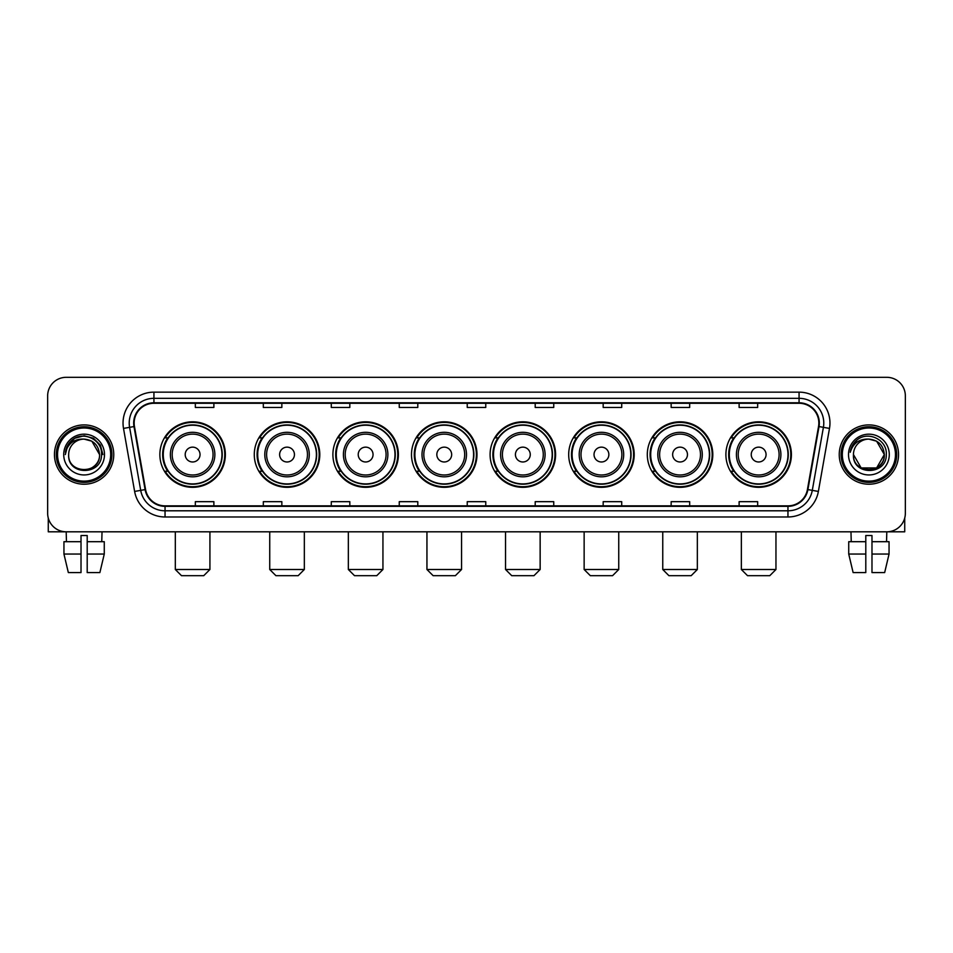 <?xml version="1.0" encoding="UTF-8"?>
<svg xmlns="http://www.w3.org/2000/svg" width="953" height="953" viewBox="0 0 953 953"><rect width="100%" height="100%" fill="white"/><g stroke="black" fill="none" stroke-linecap="round" stroke-linejoin="round"><path stroke-width="1.43" d="M725.9 454.569A32.747 32.747 0 0 0 758.648 487.317A32.747 32.747 0 0 0 791.407 454.569A32.747 32.747 0 0 0 758.648 421.81A32.747 32.747 0 0 0 725.9 454.569M647.301 454.569A32.747 32.747 0 0 0 680.049 487.317A32.747 32.747 0 0 0 712.796 454.569A32.747 32.747 0 0 0 680.049 421.81A32.747 32.747 0 0 0 647.301 454.569M568.691 454.569A32.747 32.747 0 0 0 601.45 487.317A32.747 32.747 0 0 0 634.198 454.569A32.747 32.747 0 0 0 601.45 421.81A32.747 32.747 0 0 0 568.691 454.569M490.092 454.569A32.747 32.747 0 0 0 522.84 487.317A32.747 32.747 0 0 0 555.599 454.569A32.747 32.747 0 0 0 522.84 421.81A32.747 32.747 0 0 0 490.092 454.569M411.493 454.569A32.747 32.747 0 0 0 444.241 487.317A32.747 32.747 0 0 0 476.988 454.569A32.747 32.747 0 0 0 444.241 421.81A32.747 32.747 0 0 0 411.493 454.569M332.895 454.569A32.747 32.747 0 0 0 365.642 487.317A32.747 32.747 0 0 0 398.39 454.569A32.747 32.747 0 0 0 365.642 421.81A32.747 32.747 0 0 0 332.895 454.569M254.284 454.569A32.747 32.747 0 0 0 287.044 487.317A32.747 32.747 0 0 0 319.791 454.569A32.747 32.747 0 0 0 287.044 421.81A32.747 32.747 0 0 0 254.284 454.569M159.866 454.569A32.747 32.747 0 0 0 192.613 487.317A32.747 32.747 0 0 0 225.373 454.569A32.747 32.747 0 0 0 192.613 421.81A32.747 32.747 0 0 0 159.866 454.569M167.728 471.247A29.972 29.972 0 0 1 167.728 437.88M262.146 471.247A29.972 29.972 0 0 1 262.146 437.88M340.745 471.247A29.972 29.972 0 0 1 340.745 437.88M419.344 471.247A29.972 29.972 0 0 1 419.344 437.88M497.954 471.247A29.972 29.972 0 0 1 497.954 437.88M576.553 471.247A29.972 29.972 0 0 1 576.553 437.88M655.152 471.247A29.972 29.972 0 0 1 655.152 437.88M733.75 471.247A29.972 29.972 0 0 1 733.75 437.88M47.65 395.864L47.65 513.262A18.536 18.536 0 0 0 66.186 531.81L886.814 531.81A18.536 18.536 0 0 0 905.35 513.262L905.35 395.864A18.536 18.536 0 0 0 886.814 377.317L66.186 377.317A18.536 18.536 0 0 0 47.65 395.864L47.65 513.262M54.452 454.569A29.662 29.662 0 0 0 84.114 484.219A29.662 29.662 0 0 0 113.764 454.569A29.662 29.662 0 0 0 84.114 424.907A29.662 29.662 0 0 0 54.452 454.569A29.662 29.662 0 0 0 84.114 484.219A29.662 29.662 0 0 0 113.764 454.569A29.662 29.662 0 0 0 84.114 424.907A29.662 29.662 0 0 0 54.452 454.569M839.236 454.569A29.662 29.662 0 0 0 868.886 484.219A29.662 29.662 0 0 0 898.548 454.569A29.662 29.662 0 0 0 868.886 424.907A29.662 29.662 0 0 0 839.236 454.569A29.662 29.662 0 0 0 868.886 484.219A29.662 29.662 0 0 0 898.548 454.569A29.662 29.662 0 0 0 868.886 424.907A29.662 29.662 0 0 0 839.236 454.569M134.159 423.049A19.775 19.775 0 0 1 153.933 403.274L799.067 403.274A19.775 19.775 0 0 1 818.544 426.479L807.429 489.508A19.775 19.775 0 0 1 787.952 505.852L165.048 505.852A19.775 19.775 0 0 1 145.571 489.508L134.456 426.479A19.775 19.775 0 0 1 134.159 423.049M133.67 423.049A20.263 20.263 0 0 0 133.98 426.563L145.094 489.592A20.263 20.263 0 0 0 165.048 506.341L787.952 506.341A20.263 20.263 0 0 0 807.906 489.592L819.02 426.563A20.263 20.263 0 0 0 799.067 402.785L153.933 402.785A20.263 20.263 0 0 0 133.67 423.049M123.509 428.409A30.901 30.901 0 0 1 153.933 392.148L799.067 392.148A30.901 30.901 0 0 1 829.491 428.409L818.377 491.438A30.901 30.901 0 0 1 787.952 516.979L165.048 516.979A30.901 30.901 0 0 1 134.623 491.438L123.509 428.409L129.596 427.337A24.718 24.718 0 0 1 153.933 398.33L799.067 398.33A24.718 24.718 0 0 1 823.404 427.337L812.29 490.366A24.718 24.718 0 0 1 787.952 510.796L165.048 510.796A24.718 24.718 0 0 1 140.71 490.366L129.596 427.337A24.718 24.718 0 0 1 129.215 423.049M886.814 377.317L66.186 377.317M66.46 541.697L66.186 531.81L886.814 531.81L886.54 541.697M905.35 513.262L905.35 395.864M807.906 489.592L812.29 490.366L823.404 427.337L829.491 428.409M467.232 403.274L467.232 407.455L485.768 407.455L485.768 403.274M399.259 403.274L399.259 407.455L417.795 407.455L417.795 403.274M331.287 403.274L331.287 407.455L349.822 407.455L349.822 403.274M263.314 403.274L263.314 407.455L281.85 407.455L281.85 403.274M195.341 403.274L195.341 407.455L213.877 407.455L213.877 403.274M535.205 403.274L535.205 407.455L553.741 407.455L553.741 403.274M603.178 403.274L603.178 407.455L621.713 407.455L621.713 403.274M671.15 403.274L671.15 407.455L689.686 407.455L689.686 403.274M739.123 403.274L739.123 407.455L757.659 407.455L757.659 403.274M485.768 505.852L485.768 501.671L467.232 501.671L467.232 505.852M417.795 505.852L417.795 501.671L399.259 501.671L399.259 505.852M349.822 505.852L349.822 501.671L331.287 501.671L331.287 505.852M281.85 505.852L281.85 501.671L263.314 501.671L263.314 505.852M213.877 505.852L213.877 501.671L195.341 501.671L195.341 505.852M553.741 505.852L553.741 501.671L535.205 501.671L535.205 505.852M621.713 505.852L621.713 501.671L603.178 501.671L603.178 505.852M689.686 505.852L689.686 501.671L671.15 501.671L671.15 505.852M757.659 505.852L757.659 501.671L739.123 501.671L739.123 505.852M48.269 518.015L48.269 531.81L119.947 531.81M63.946 541.697L63.946 554.05L68.342 572.586L63.946 554.05L63.946 541.697L81.017 541.697L81.017 535.515L87.2 535.515L87.2 541.697L104.27 541.697L104.27 554.05L99.874 572.586L104.27 554.05L87.2 554.05L87.2 541.697M102.031 531.81L101.757 541.697M81.017 541.697L81.017 572.586L68.342 572.586M63.946 554.05L81.017 554.05M99.874 572.586L87.2 572.586L87.2 554.05M110.679 454.569A26.577 26.577 0 0 0 84.114 427.992A26.577 26.577 0 0 0 57.537 454.569A26.577 26.577 0 0 0 84.114 481.134A26.577 26.577 0 0 0 110.679 454.569M111.918 454.569A27.804 27.804 0 0 0 84.114 426.753A27.804 27.804 0 0 0 56.298 454.569A27.804 27.804 0 0 0 84.114 482.373A27.804 27.804 0 0 0 111.918 454.569M99.553 454.569C98.635 445.182 93.489 440.024 84.114 439.119L91.833 441.179L99.553 454.569L91.833 441.179L84.114 439.119L91.833 441.179L99.553 454.569L91.833 441.179L84.114 439.119L91.833 441.179L99.553 454.569L91.833 441.179L84.114 439.119L91.833 441.179L99.553 454.569C100.506 474.487 67.711 474.487 68.664 454.569C67.282 476 102.233 475.523 101.506 454.569C102.65 439.845 83.376 430.494 72.261 439.976C68.39 443.216 66.114 447.326 65.447 452.318C68.366 443.109 74.584 438.714 84.114 439.119L91.833 441.179L99.553 454.569C100.506 474.487 67.711 474.487 68.664 454.569C67.711 474.487 100.506 474.487 99.553 454.569C100.506 474.487 67.711 474.487 68.664 454.569C67.711 474.487 100.506 474.487 99.553 454.569C100.506 474.487 67.711 474.487 68.664 454.569C67.711 474.487 100.506 474.487 99.553 454.569C100.506 474.487 67.711 474.487 68.664 454.569C67.711 474.487 100.506 474.487 99.553 454.569C100.506 474.487 67.711 474.487 68.664 454.569C67.711 474.487 100.506 474.487 99.553 454.569C100.506 474.487 67.711 474.487 68.664 454.569C67.711 474.487 100.506 474.487 99.553 454.569C100.506 474.487 67.711 474.487 68.664 454.569A15.451 15.451 0 0 1 84.114 439.119L91.833 441.179L99.553 454.569C100.172 466.553 84.757 474.523 75.347 467.292M63.72 454.569A20.394 20.394 0 0 0 84.114 474.951A20.394 20.394 0 0 0 104.496 454.569A20.394 20.394 0 0 0 84.114 434.175A20.394 20.394 0 0 0 63.72 454.569M72.261 439.976L67.699 445.396M67.568 445.635L74.715 438.285L84.114 435.771L93.501 438.285L100.387 445.17L102.9 454.569L100.387 445.17L93.501 438.285L84.114 435.771L74.715 438.285L67.83 445.17L65.316 454.569M67.425 445.921L67.83 445.17L67.425 445.921M203.739 575.683L181.499 575.683L175.316 569.501L209.922 569.501L203.739 575.683M200.035 454.569A7.41 7.41 0 0 0 192.613 447.148A7.41 7.41 0 0 0 185.204 454.569A7.41 7.41 0 0 0 192.613 461.979A7.41 7.41 0 0 0 200.035 454.569M214.866 454.569A22.241 22.241 0 0 0 192.613 432.317A22.241 22.241 0 0 0 170.373 454.569A22.241 22.241 0 0 0 192.613 476.81A22.241 22.241 0 0 0 214.866 454.569A22.241 22.241 0 0 1 192.613 476.81A22.241 22.241 0 0 1 170.373 454.569M221.966 454.569A29.352 29.352 0 0 0 192.613 425.217A29.352 29.352 0 0 0 163.261 454.569A29.352 29.352 0 0 0 192.613 483.91A29.352 29.352 0 0 0 221.966 454.569M224.753 454.569A32.128 32.128 0 0 1 165.155 471.247L168.133 471.247A29.626 29.626 0 0 0 212.221 476.774A29.626 29.626 0 0 0 212.221 432.352A29.626 29.626 0 0 0 168.133 437.88L165.155 437.88A32.128 32.128 0 0 1 224.753 454.569M298.158 575.683L275.917 575.683L269.735 569.501L304.341 569.501L298.158 575.683M294.453 454.569A7.41 7.41 0 0 0 287.044 447.148A7.41 7.41 0 0 0 279.622 454.569A7.41 7.41 0 0 0 287.044 461.979A7.41 7.41 0 0 0 294.453 454.569M309.284 454.569A22.241 22.241 0 0 0 287.044 432.317A22.241 22.241 0 0 0 264.791 454.569A22.241 22.241 0 0 0 287.044 476.81A22.241 22.241 0 0 0 309.284 454.569A22.241 22.241 0 0 1 287.044 476.81A22.241 22.241 0 0 1 264.791 454.569M316.396 454.569A29.352 29.352 0 0 0 287.044 425.217A29.352 29.352 0 0 0 257.691 454.569A29.352 29.352 0 0 0 287.044 483.91A29.352 29.352 0 0 0 316.396 454.569M319.172 454.569A32.128 32.128 0 0 1 259.573 471.247L262.551 471.247A29.626 29.626 0 0 0 306.64 476.774A29.626 29.626 0 0 0 306.64 432.352A29.626 29.626 0 0 0 262.551 437.88L259.573 437.88A32.128 32.128 0 0 1 319.172 454.569M376.769 575.683L354.516 575.683L348.333 569.501L382.939 569.501L376.769 575.683M373.052 454.569A7.41 7.41 0 0 0 365.642 447.148A7.41 7.41 0 0 0 358.221 454.569A7.41 7.41 0 0 0 365.642 461.979A7.41 7.41 0 0 0 373.052 454.569M387.883 454.569A22.241 22.241 0 0 0 365.642 432.317A22.241 22.241 0 0 0 343.402 454.569A22.241 22.241 0 0 0 365.642 476.81A22.241 22.241 0 0 0 387.883 454.569A22.241 22.241 0 0 1 365.642 476.81A22.241 22.241 0 0 1 343.402 454.569M394.995 454.569A29.352 29.352 0 0 0 365.642 425.217A29.352 29.352 0 0 0 336.29 454.569A29.352 29.352 0 0 0 365.642 483.91A29.352 29.352 0 0 0 394.995 454.569M397.77 454.569A32.128 32.128 0 0 1 338.184 471.247L341.162 471.247A29.626 29.626 0 0 0 385.25 476.774A29.626 29.626 0 0 0 385.25 432.352A29.626 29.626 0 0 0 341.162 437.88L338.184 437.88A32.128 32.128 0 0 1 397.77 454.569M455.367 575.683L433.127 575.683L426.944 569.501L461.55 569.501L455.367 575.683M451.662 454.569A7.41 7.41 0 0 0 444.241 447.148A7.41 7.41 0 0 0 436.831 454.569A7.41 7.41 0 0 0 444.241 461.979A7.41 7.41 0 0 0 451.662 454.569M466.493 454.569A22.241 22.241 0 0 0 444.241 432.317A22.241 22.241 0 0 0 422 454.569A22.241 22.241 0 0 0 444.241 476.81A22.241 22.241 0 0 0 466.493 454.569A22.241 22.241 0 0 1 444.241 476.81A22.241 22.241 0 0 1 422 454.569M473.593 454.569A29.352 29.352 0 0 0 444.241 425.217A29.352 29.352 0 0 0 414.889 454.569A29.352 29.352 0 0 0 444.241 483.91A29.352 29.352 0 0 0 473.593 454.569M476.381 454.569A32.128 32.128 0 0 1 416.783 471.247L419.761 471.247A29.626 29.626 0 0 0 463.849 476.774A29.626 29.626 0 0 0 463.849 432.352A29.626 29.626 0 0 0 419.761 437.88L416.783 437.88A32.128 32.128 0 0 1 476.381 454.569M533.966 575.683L511.725 575.683L505.543 569.501L540.148 569.501L533.966 575.683M530.261 454.569A7.41 7.41 0 0 0 522.84 447.148A7.41 7.41 0 0 0 515.43 454.569A7.41 7.41 0 0 0 522.84 461.979A7.41 7.41 0 0 0 530.261 454.569M545.092 454.569A22.241 22.241 0 0 0 522.84 432.317A22.241 22.241 0 0 0 500.599 454.569A22.241 22.241 0 0 0 522.84 476.81A22.241 22.241 0 0 0 545.092 454.569A22.241 22.241 0 0 1 522.84 476.81A22.241 22.241 0 0 1 500.599 454.569M552.192 454.569A29.352 29.352 0 0 0 522.84 425.217A29.352 29.352 0 0 0 493.499 454.569A29.352 29.352 0 0 0 522.84 483.91A29.352 29.352 0 0 0 552.192 454.569M554.98 454.569A32.128 32.128 0 0 1 495.381 471.247L498.359 471.247A29.626 29.626 0 0 0 542.448 476.774A29.626 29.626 0 0 0 542.448 432.352A29.626 29.626 0 0 0 498.359 437.88L495.381 437.88A32.128 32.128 0 0 1 554.98 454.569M612.565 575.683L590.324 575.683L584.141 569.501L618.747 569.501L612.565 575.683M608.86 454.569A7.41 7.41 0 0 0 601.45 447.148A7.41 7.41 0 0 0 594.029 454.569A7.41 7.41 0 0 0 601.45 461.979A7.41 7.41 0 0 0 608.86 454.569M623.691 454.569A22.241 22.241 0 0 0 601.45 432.317A22.241 22.241 0 0 0 579.198 454.569A22.241 22.241 0 0 0 601.45 476.81A22.241 22.241 0 0 0 623.691 454.569A22.241 22.241 0 0 1 601.45 476.81A22.241 22.241 0 0 1 579.198 454.569M630.803 454.569A29.352 29.352 0 0 0 601.45 425.217A29.352 29.352 0 0 0 572.098 454.569A29.352 29.352 0 0 0 601.45 483.91A29.352 29.352 0 0 0 630.803 454.569M633.578 454.569A32.128 32.128 0 0 1 573.98 471.247L576.958 471.247A29.626 29.626 0 0 0 621.046 476.774A29.626 29.626 0 0 0 621.046 432.352A29.626 29.626 0 0 0 576.958 437.88L573.98 437.88A32.128 32.128 0 0 1 633.578 454.569M691.175 575.683L668.923 575.683L662.752 569.501L697.346 569.501L691.175 575.683M687.47 454.569A7.41 7.41 0 0 0 680.049 447.148A7.41 7.41 0 0 0 672.639 454.569A7.41 7.41 0 0 0 680.049 461.979A7.41 7.41 0 0 0 687.47 454.569M702.29 454.569A22.241 22.241 0 0 0 680.049 432.317A22.241 22.241 0 0 0 657.808 454.569A22.241 22.241 0 0 0 680.049 476.81A22.241 22.241 0 0 0 702.29 454.569A22.241 22.241 0 0 1 680.049 476.81A22.241 22.241 0 0 1 657.808 454.569M709.401 454.569A29.352 29.352 0 0 0 680.049 425.217A29.352 29.352 0 0 0 650.696 454.569A29.352 29.352 0 0 0 680.049 483.91A29.352 29.352 0 0 0 709.401 454.569M712.177 454.569A32.128 32.128 0 0 1 652.591 471.247L655.569 471.247A29.626 29.626 0 0 0 699.657 476.774A29.626 29.626 0 0 0 699.657 432.352A29.626 29.626 0 0 0 655.569 437.88L652.591 437.88A32.128 32.128 0 0 1 712.177 454.569M769.774 575.683L747.533 575.683L741.351 569.501L775.956 569.501L769.774 575.683M766.069 454.569A7.41 7.41 0 0 0 758.648 447.148A7.41 7.41 0 0 0 751.238 454.569A7.41 7.41 0 0 0 758.648 461.979A7.41 7.41 0 0 0 766.069 454.569M780.9 454.569A22.241 22.241 0 0 0 758.648 432.317A22.241 22.241 0 0 0 736.407 454.569A22.241 22.241 0 0 0 758.648 476.81A22.241 22.241 0 0 0 780.9 454.569A22.241 22.241 0 0 1 758.648 476.81A22.241 22.241 0 0 1 736.407 454.569M788 454.569A29.352 29.352 0 0 0 758.648 425.217A29.352 29.352 0 0 0 729.295 454.569A29.352 29.352 0 0 0 758.648 483.91A29.352 29.352 0 0 0 788 454.569M790.787 454.569A32.128 32.128 0 0 1 731.189 471.247L734.167 471.247A29.626 29.626 0 0 0 778.256 476.774A29.626 29.626 0 0 0 778.256 432.352A29.626 29.626 0 0 0 734.167 437.88L731.189 437.88A32.128 32.128 0 0 1 790.787 454.569M904.731 518.015L904.731 531.81L833.053 531.81M848.73 541.697L848.73 554.05L853.126 572.586L848.73 554.05L848.73 541.697L865.8 541.697L865.8 535.515L871.983 535.515L871.983 541.697L889.054 541.697L889.054 554.05L884.658 572.586L889.054 554.05L871.983 554.05L871.983 541.697M865.8 541.697L865.8 572.586L853.126 572.586M848.73 554.05L865.8 554.05M884.658 572.586L871.983 572.586L871.983 554.05M850.969 531.81L851.243 541.697M895.463 454.569A26.577 26.577 0 0 0 868.886 427.992A26.577 26.577 0 0 0 842.321 454.569A26.577 26.577 0 0 0 868.886 481.134A26.577 26.577 0 0 0 895.463 454.569M896.702 454.569A27.804 27.804 0 0 0 868.886 426.753A27.804 27.804 0 0 0 841.082 454.569A27.804 27.804 0 0 0 868.886 482.373A27.804 27.804 0 0 0 896.702 454.569M868.886 439.119C878.273 440.024 883.419 445.182 884.336 454.569C885.289 474.487 852.494 474.487 853.447 454.569A15.451 15.451 0 0 1 868.886 439.119L876.617 441.179L884.336 454.569L876.617 441.179L868.886 439.119L876.617 441.179L884.336 454.569C885.289 474.487 852.494 474.487 853.447 454.569C852.065 476 887.017 475.523 886.29 454.569C887.434 439.845 868.159 430.494 857.045 439.976C853.173 443.216 850.898 447.326 850.231 452.318C853.149 443.109 859.368 438.714 868.886 439.119L876.617 441.179L884.336 454.569C885.289 474.487 852.494 474.487 853.447 454.569C852.494 474.487 885.289 474.487 884.336 454.569L876.617 467.947L861.167 467.947L853.447 454.569C852.494 474.487 885.289 474.487 884.336 454.569L876.617 467.947L884.336 454.569L876.617 467.947L861.167 467.947M884.336 454.569C885.289 474.487 852.494 474.487 853.447 454.569C852.494 474.487 885.289 474.487 884.336 454.569C885.289 474.487 852.494 474.487 853.447 454.569C852.494 474.487 885.289 474.487 884.336 454.569C884.956 466.553 869.541 474.523 860.13 467.292M848.504 454.569A20.394 20.394 0 0 0 868.886 474.951A20.394 20.394 0 0 0 889.28 454.569A20.394 20.394 0 0 0 868.886 434.175A20.394 20.394 0 0 0 848.504 454.569M857.045 439.976L852.482 445.396M852.208 445.921L852.613 445.17M799.067 392.148L799.067 402.785M129.596 427.337L133.98 426.563M165.048 516.979L165.048 506.341M787.952 506.341L787.952 516.979M134.623 491.438L145.094 489.592M819.02 426.563L823.404 427.337M153.933 392.148L153.933 402.785M812.29 490.366L818.377 491.438M213.055 454.569A20.442 20.442 0 0 0 192.613 434.127A20.442 20.442 0 0 0 172.183 454.569A20.442 20.442 0 0 0 192.613 474.999A20.442 20.442 0 0 0 213.055 454.569M307.474 454.569A20.442 20.442 0 0 0 287.044 434.127A20.442 20.442 0 0 0 266.602 454.569A20.442 20.442 0 0 0 287.044 474.999A20.442 20.442 0 0 0 307.474 454.569M386.072 454.569A20.442 20.442 0 0 0 365.642 434.127A20.442 20.442 0 0 0 345.2 454.569A20.442 20.442 0 0 0 365.642 474.999A20.442 20.442 0 0 0 386.072 454.569M464.683 454.569A20.442 20.442 0 0 0 444.241 434.127A20.442 20.442 0 0 0 423.811 454.569A20.442 20.442 0 0 0 444.241 474.999A20.442 20.442 0 0 0 464.683 454.569M543.281 454.569A20.442 20.442 0 0 0 522.84 434.127A20.442 20.442 0 0 0 502.41 454.569A20.442 20.442 0 0 0 522.84 474.999A20.442 20.442 0 0 0 543.281 454.569M621.88 454.569A20.442 20.442 0 0 0 601.45 434.127A20.442 20.442 0 0 0 581.008 454.569A20.442 20.442 0 0 0 601.45 474.999A20.442 20.442 0 0 0 621.88 454.569M700.491 454.569A20.442 20.442 0 0 0 680.049 434.127A20.442 20.442 0 0 0 659.619 454.569A20.442 20.442 0 0 0 680.049 474.999A20.442 20.442 0 0 0 700.491 454.569M779.089 454.569A20.442 20.442 0 0 0 758.648 434.127A20.442 20.442 0 0 0 738.218 454.569A20.442 20.442 0 0 0 758.648 474.999A20.442 20.442 0 0 0 779.089 454.569M209.922 531.81L209.922 569.501M175.316 531.81L175.316 569.501M304.341 531.81L304.341 569.501M269.735 531.81L269.735 569.501M382.939 531.81L382.939 569.501M348.333 531.81L348.333 569.501M461.55 531.81L461.55 569.501M426.944 531.81L426.944 569.501M540.148 531.81L540.148 569.501M505.543 531.81L505.543 569.501M618.747 531.81L618.747 569.501M584.141 531.81L584.141 569.501M697.346 531.81L697.346 569.501M662.752 531.81L662.752 569.501M775.956 531.81L775.956 569.501M741.351 531.81L741.351 569.501"/></g></svg>
